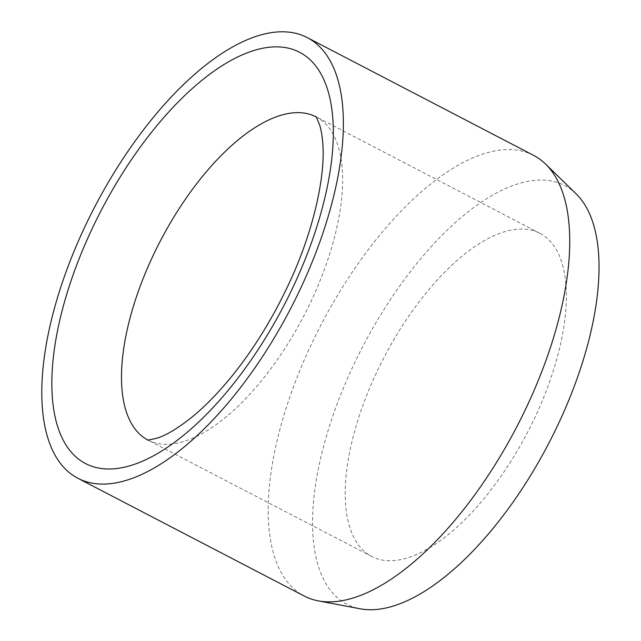 <?xml version="1.0" encoding="UTF-8"?>
<svg xmlns="http://www.w3.org/2000/svg" width="641" height="641" viewBox="0 0 641 641"><rect width="100%" height="100%" fill="white"/><g stroke="black" fill="none" stroke-linecap="round" stroke-linejoin="round"><path stroke-width="0.48" stroke-dasharray="3.21 2.4" d="M533.408 230.688A182.156 80.934 -62.5 0 0 380.458 364.489A182.156 80.934 -62.5 0 0 371.716 556.476A182.156 80.934 -62.5 0 0 378.182 559.08A182.156 80.934 -62.5 0 0 531.125 425.279A182.156 80.934 -62.5 0 0 539.874 233.292A182.156 80.934 -62.5 0 0 533.408 230.688M533.608 155.362A248.396 110.364 -62.5 0 0 524.795 151.813A248.396 110.364 -62.5 0 0 316.229 334.273A248.396 110.364 -62.5 0 0 304.307 596.074M576.107 193.838A235.976 104.844 -62.5 0 0 556.34 182.172A235.976 104.844 -62.5 0 0 353.8 364.601A235.976 104.844 -62.5 0 0 355.25 607.596A235.976 104.844 -62.5 0 0 360.202 608.798M147.566 439.846A182.156 80.934 -62.5 0 0 147.991 440.071A182.156 80.934 -62.5 0 0 154.449 442.675A182.156 80.934 -62.5 0 0 310.797 301.855A182.156 80.934 -62.5 0 0 316.141 116.886A182.156 80.934 -62.5 0 0 315.717 116.67M371.716 556.476L147.35 439.814M539.874 233.292L315.564 116.51"/><path stroke-width="0.96" d="M77.93 478.29L304.307 596.074A248.396 110.364 -62.5 0 0 313.12 599.623A248.396 110.364 -62.5 0 0 318.337 600.889A248.396 110.364 -62.5 0 0 516.862 426.658A248.396 110.364 -62.5 0 0 545.595 164.088A248.396 110.364 -62.5 0 0 533.608 155.362L307.231 37.587A248.396 110.364 -62.5 0 0 298.426 34.029A248.396 110.364 -62.5 0 0 89.852 216.49A248.396 110.364 -62.5 0 0 77.93 478.29A248.396 110.364 -62.5 0 0 86.743 481.84A248.396 110.364 -62.5 0 0 295.309 299.379A248.396 110.364 -62.5 0 0 307.231 37.587M318.337 600.889L360.202 608.798A235.976 104.844 -62.5 0 0 548.8 443.276A235.976 104.844 -62.5 0 0 576.107 193.838L545.595 164.088M315.717 116.67A182.156 80.934 -62.5 0 0 309.683 114.282A182.156 80.934 -62.5 0 0 153.327 255.102A182.156 80.934 -62.5 0 0 147.566 439.846M92.376 228.188A231.834 103.001 -62.5 0 0 93.794 466.912A231.834 103.001 -62.5 0 0 292.785 287.689A231.834 103.001 -62.5 0 0 291.367 48.956A231.834 103.001 -62.5 0 0 92.376 228.188M315.564 116.51C315.861 115.909 317.271 118.906 319.795 125.508C321.197 129.947 322.191 135.94 322.784 143.472C325.628 176.748 312.904 233.957 287.352 287C271.383 320.556 252.706 350.515 231.329 376.876C216.818 394.576 202.684 408.806 188.927 419.559C175.93 429.43 165.402 435.6 157.333 438.059C149.818 439.894 146.493 440.479 147.35 439.814"/></g></svg>
